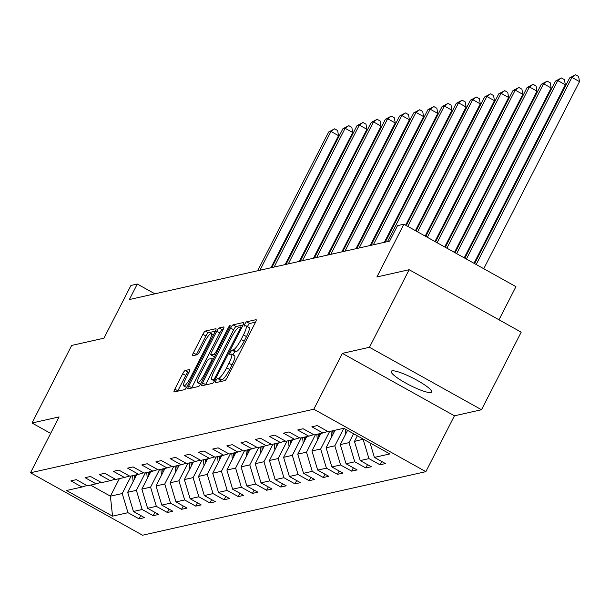 <?xml version="1.0" encoding="UTF-8"?>
<svg xmlns="http://www.w3.org/2000/svg" width="610" height="610" viewBox="0 0 610 610"><rect width="100%" height="100%" fill="white"/><g stroke="black" fill="none" stroke-linecap="round" stroke-linejoin="round"><path stroke-width="0.91" d="M215.856 380.731A2.432 0.488 -60.9 0 0 215.299 382.714A2.432 0.488 -60.9 0 0 215.391 382.722L224.869 380.594A3.469 0.694 -60.9 0 0 227.316 377.346L255.369 322.53A3.469 0.694 -60.9 0 0 256.169 319.701A3.469 0.694 -60.9 0 0 256.04 319.686L246.562 321.813A2.432 0.488 -60.9 0 0 244.846 324.085A2.432 0.488 -60.9 0 0 244.29 326.068A2.432 0.488 -60.9 0 0 244.381 326.075L245.609 325.801A11.11 2.219 -60.9 0 1 246.028 325.839A11.11 2.219 -60.9 0 1 243.474 334.905L241.133 339.473A11.11 2.219 -60.9 0 1 233.294 349.858L232.067 350.132A2.432 0.488 -60.9 0 0 230.351 352.405A2.432 0.488 -60.9 0 0 229.795 354.387A2.432 0.488 -60.9 0 0 229.886 354.395L231.114 354.12A11.11 2.219 -60.9 0 1 231.533 354.158A11.11 2.219 -60.9 0 1 228.979 363.232L226.645 367.799A11.11 2.219 -60.9 0 1 218.799 378.185L217.572 378.459A2.432 0.488 -60.9 0 0 215.856 380.731M255.552 322.164L249.589 323.498A2.432 0.488 -60.9 0 0 247.873 325.77A2.432 0.488 -60.9 0 0 247.477 326.647M246.028 325.839L249.055 327.524A11.11 2.219 -60.9 0 1 246.501 336.59L244.16 341.165A11.11 2.219 -60.9 0 1 236.322 351.551L235.094 351.825A2.432 0.488 -60.9 0 0 233.378 354.097A2.432 0.488 -60.9 0 0 232.982 354.967M430.782 392.474A22.646 3.889 -152.9 0 0 431.56 391.986A22.646 3.889 -152.9 0 0 415.219 379.275A22.646 3.889 -152.9 0 0 392.024 370.872A22.646 3.889 -152.9 0 0 391.246 371.36A22.646 3.889 -152.9 0 0 407.587 384.071A22.646 3.889 -152.9 0 0 430.782 392.474M185.15 370.499A3.469 0.694 -60.9 0 0 182.703 373.747L174.834 389.127A3.469 0.694 -60.9 0 0 174.033 391.955A3.469 0.694 -60.9 0 0 174.163 391.971L184.693 389.607A3.469 0.694 -60.9 0 0 187.14 386.366L215.193 331.543A3.469 0.694 -60.9 0 0 215.993 328.714A3.469 0.694 -60.9 0 0 215.856 328.698L205.334 331.062A3.469 0.694 -60.9 0 0 202.886 334.31L193.378 352.885A3.469 0.694 -60.9 0 0 192.577 355.721A3.469 0.694 -60.9 0 0 192.714 355.729L197.213 354.723A3.469 0.694 -60.9 0 0 199.668 351.474L204.381 342.263A9.287 1.853 -60.9 0 1 211.289 333.609A9.287 1.853 -60.9 0 1 209.154 341.188L190.686 377.277A9.287 1.853 -60.9 0 1 183.778 385.932A9.287 1.853 -60.9 0 1 185.913 378.352L188.993 372.336A3.469 0.694 -60.9 0 0 189.786 369.5A3.469 0.694 -60.9 0 0 189.657 369.492L185.15 370.499L188.185 372.191A3.469 0.694 -60.9 0 0 185.73 375.432L177.861 390.812A3.469 0.694 -60.9 0 0 177.678 391.185M369.462 347.288L342.385 353.365L454.435 415.814L481.511 409.737L369.462 347.288L409.157 269.719L376.896 276.955L403.889 224.213L397.529 225.639L389.592 241.156L129.366 299.54L137.303 284.024L130.944 285.45L103.952 338.199L71.698 345.435L32.002 422.997L50.653 433.397M342.385 353.365L313.807 409.211L30.5 472.773L59.078 416.927L32.002 422.997M202.573 382.905A3.469 0.694 -60.9 0 0 201.773 385.733A3.469 0.694 -60.9 0 0 201.902 385.749L212.425 383.385A3.469 0.694 -60.9 0 0 214.88 380.144L242.933 325.321A3.469 0.694 -60.9 0 0 243.725 322.492A3.469 0.694 -60.9 0 0 243.596 322.476L233.073 324.84A3.469 0.694 -60.9 0 0 230.618 328.081L202.573 382.905L205.6 384.59A3.469 0.694 -60.9 0 0 205.417 384.963M198.563 386.496L188.032 388.86A3.469 0.694 -60.9 0 1 187.903 388.844A3.469 0.694 -60.9 0 1 188.703 386.016L216.756 331.2A3.469 0.694 -60.9 0 1 219.203 327.951L223.71 326.937A3.469 0.694 -60.9 0 1 223.839 326.952A3.469 0.694 -60.9 0 1 223.039 329.781L211.662 352.016A3.469 0.694 -60.9 0 0 210.862 354.852A3.469 0.694 -60.9 0 0 210.999 354.86L213.988 354.189A3.469 0.694 -60.9 0 0 216.436 350.948L228.277 327.799A2.432 0.488 -60.9 0 1 230.084 325.534A2.432 0.488 -60.9 0 1 229.528 327.524L201.01 383.255A3.469 0.694 -60.9 0 1 198.563 386.496M409.157 269.719L521.199 332.168L481.511 409.737M313.807 409.211L425.856 471.66L142.549 535.222L30.5 472.773M140.735 515.534L139.034 518.851L144.486 517.623L133.438 511.462L142.16 509.51L153.209 515.671L158.661 514.443L147.612 508.282L156.335 506.33L167.384 512.491L172.836 511.264L161.787 505.103L170.503 503.143L181.559 509.304L187.011 508.084L175.954 501.923L184.677 499.964L195.734 506.125L201.186 504.905L190.129 498.744L198.852 496.784L209.909 502.945L215.36 501.725L204.304 495.564L213.027 493.604L224.083 499.765L229.535 498.545L218.479 492.384L227.202 490.425L238.258 496.586L243.71 495.366L232.654 489.205L241.377 487.245L252.433 493.406L257.885 492.186L246.829 486.025L255.552 484.065L266.608 490.226L272.06 489.007L261.004 482.845L269.727 480.886L280.783 487.047L286.235 485.819L275.179 479.666L283.902 477.706L294.958 483.867L300.41 482.64L289.353 476.479L298.077 474.527L309.133 480.688L314.585 479.46L303.528 473.299L312.251 471.347L323.308 477.508L328.76 476.28L317.703 470.119L326.426 468.167L337.475 474.328L342.927 473.101L331.878 466.94L340.601 464.988L351.65 471.141L357.102 469.921L346.053 463.76L354.776 461.8L365.825 467.962L371.276 466.741L360.228 460.58L368.951 458.621L380 464.782L385.451 463.562L374.403 457.401L389.843 453.932L343.819 428.281L328.371 431.743L317.314 425.582L311.862 426.809L322.919 432.97L327.852 431.453M139.034 518.851L127.986 512.69L112.537 516.151L66.505 490.501L81.954 487.032L70.897 480.871L76.349 479.651L87.405 485.812L96.128 483.852L85.072 477.691L90.524 476.471L101.58 482.632L110.303 480.672L99.247 474.511L104.699 473.291L115.755 479.445L124.478 477.493L113.422 471.332L118.874 470.104L129.93 476.265L138.653 474.313L127.597 468.152L133.049 466.924L144.105 473.086L152.828 471.133L141.772 464.972L147.224 463.745L158.28 469.906L167.003 467.954L155.946 461.793L161.398 460.565L172.455 466.726L181.178 464.774L170.121 458.613L175.573 457.386L186.629 463.547L195.352 461.587L184.296 455.426L189.748 454.206L200.797 460.367L209.52 458.407L198.471 452.246L203.923 451.026L214.972 457.187L223.695 455.228L212.646 449.067L218.098 447.847L229.146 454.008L237.869 452.048L226.821 445.887L232.273 444.667L243.321 450.828L252.044 448.868L240.996 442.707L246.448 441.487L257.496 447.649L266.219 445.689L255.171 439.528L260.623 438.308L271.671 444.469L280.394 442.509L269.346 436.348L274.797 435.128L285.846 441.289L294.569 439.33L283.52 433.169L288.972 431.949L300.021 438.102L308.744 436.15L297.688 429.989L303.139 428.761L314.196 434.922L322.919 432.97M145.371 472.803L136.396 490.349L127.673 492.3L136.648 474.763M127.673 492.3L133.438 511.462M136.396 490.349L142.16 509.51M96.128 483.852L101.062 482.342M159.546 469.624L150.571 487.161L141.848 489.121L150.822 471.583M141.848 489.121L147.612 508.282M150.571 487.161L156.335 506.33M110.303 480.672L115.237 479.163M173.72 466.444L164.746 483.982L156.023 485.941L164.997 468.396M156.023 485.941L161.787 505.103M164.746 483.982L170.503 503.143M124.478 477.493L129.411 475.983M187.895 463.264L178.921 480.802L170.198 482.762L179.172 465.216M170.198 482.762L175.954 501.923M178.921 480.802L184.677 499.964M138.653 474.313L143.586 472.796M202.07 460.085L193.095 477.622L184.373 479.582L193.347 462.037M184.373 479.582L190.129 498.744M193.095 477.622L198.852 496.784M152.828 471.133L157.761 469.616M216.245 456.905L207.27 474.443L198.547 476.402L207.522 458.857M198.547 476.402L204.304 495.564M207.27 474.443L213.027 493.604M167.003 467.954L171.936 466.436M230.42 453.726L221.445 471.263L212.722 473.223L221.697 455.678M212.722 473.223L218.479 492.384M221.445 471.263L227.202 490.425M181.178 464.774L186.111 463.257M244.595 450.538L235.612 468.083L226.897 470.043L235.872 452.498M226.897 470.043L232.654 489.205M235.612 468.083L241.377 487.245M195.352 461.587L200.286 460.077M258.77 447.359L249.787 464.904L241.064 466.863L250.047 449.318M241.064 466.863L246.829 486.025M249.787 464.904L255.552 484.065M209.52 458.407L214.453 456.898M272.944 444.179L263.962 461.724L255.239 463.684L264.221 446.139M255.239 463.684L261.004 482.845M263.962 461.724L269.727 480.886M223.695 455.228L228.628 453.718M287.119 441L278.137 458.545L269.414 460.497L278.396 442.959M269.414 460.497L275.179 479.666M278.137 458.545L283.902 477.706M237.869 452.048L242.803 450.538M301.294 437.82L292.312 455.365L283.589 457.317L292.571 439.779M283.589 457.317L289.353 476.479M292.312 455.365L298.077 474.527M252.044 448.868L256.978 447.359M315.462 434.64L306.487 452.185L297.764 454.137L306.746 436.6M297.764 454.137L303.528 473.299M306.487 452.185L312.251 471.347M266.219 445.689L271.153 444.179M329.636 431.461L320.662 449.006L311.939 450.958L320.913 433.42M311.939 450.958L317.703 470.119M320.662 449.006L326.426 468.167M280.394 442.509L285.327 441M343.811 428.281L334.837 445.818L326.114 447.778L335.088 430.241M326.114 447.778L331.878 466.94M334.837 445.818L340.601 464.988M294.569 439.33L299.502 437.82M353.579 433.718L349.012 442.639L340.288 444.599L347.57 430.37M340.288 444.599L346.053 463.76M349.012 442.639L354.776 461.8M308.744 436.15L313.677 434.64M363.339 439.162L354.463 441.419L357.33 435.814M354.463 441.419L360.228 460.58M363.186 439.459L368.951 458.621M370.041 442.89L374.403 457.401M498.988 319.792L515.938 286.662L403.889 224.213M454.435 415.814L425.856 471.66M154.871 293.814L137.303 284.024M119.385 478.637L110.41 496.174L122.221 493.528L131.196 475.983M90.547 485.103L110.41 496.174L112.537 516.151M122.221 493.528L127.986 512.69M81.954 487.032L86.887 485.522M381.7 461.465L380 464.782M367.525 464.652L365.825 467.962M353.35 467.832L351.65 471.141M339.175 471.012L337.475 474.328M325 474.191L323.308 477.508M310.825 477.371L309.133 480.688M296.651 480.55L294.958 483.867M282.476 483.73L280.783 487.047M268.301 486.91L266.608 490.226M254.126 490.089L252.433 493.406M239.951 493.269L238.258 496.586M225.776 496.449L224.083 499.765M211.609 499.628L209.909 502.945M197.434 502.808L195.734 506.125M183.259 505.995L181.559 509.304M169.084 509.175L167.384 512.491M154.909 512.354L153.209 515.671M219.188 381.868A2.432 0.488 -60.9 0 1 220.606 380.144L221.827 379.87A11.11 2.219 -60.9 0 0 229.673 369.485L226.645 367.799M231.533 354.158L234.568 355.851A11.11 2.219 -60.9 0 1 232.006 364.917L229.673 369.485M243.115 324.955L236.1 326.525A3.469 0.694 -60.9 0 0 233.653 329.774L205.6 384.59M213.63 379.344A2.432 0.488 -60.9 0 0 215.345 377.071L239.966 328.95A2.432 0.488 -60.9 0 0 240.523 326.968A2.432 0.488 -60.9 0 0 240.431 326.96L239.143 327.25A11.11 2.219 -60.9 0 0 231.297 337.635L214.468 370.529A11.11 2.219 -60.9 0 0 211.914 379.595A11.11 2.219 -60.9 0 0 212.333 379.633L213.63 379.344L214.918 380.06M223.222 329.415L222.231 329.636A3.469 0.694 -60.9 0 0 219.783 332.885L191.731 387.701A3.469 0.694 -60.9 0 0 191.548 388.074M213.813 356.431A3.469 0.694 -60.9 0 0 213.896 356.537A3.469 0.694 -60.9 0 0 214.026 356.553L214.758 356.385M199.859 375.089A9.287 1.853 -60.9 0 0 197.724 382.668A9.287 1.853 -60.9 0 0 204.632 374.014L211.136 361.303A3.469 0.694 -60.9 0 0 211.937 358.466A3.469 0.694 -60.9 0 0 211.807 358.459L208.818 359.122A3.469 0.694 -60.9 0 0 206.363 362.37L199.859 375.089M189.176 371.963L188.185 372.191M215.376 331.177L208.361 332.747A3.469 0.694 -60.9 0 0 205.913 335.996L196.405 354.57A3.469 0.694 -60.9 0 0 196.222 354.944M483.753 268.72L579.5 81.61L571.928 77.394L569.656 77.897L474.618 263.634M476.181 264.504L571.928 77.394L575.581 74.778L578.608 76.463L579.5 81.61M569.656 77.897L575.581 74.778M473.985 263.284L565.325 84.79L557.754 80.573L555.481 81.084L464.85 258.19M466.414 259.059L557.754 80.573L561.406 77.958L564.441 79.643L565.325 84.79M555.481 81.084L561.406 77.958M345.794 433.84A9.379 9.043 -102.6 0 1 345.611 432.665L345.268 429.089M464.225 257.839L551.15 87.97L543.579 83.753L541.306 84.264L455.091 252.746M347.128 430.126L347.22 431.057M456.654 253.623L543.579 83.753L547.231 81.138L550.266 82.823L551.15 87.97M541.306 84.264L547.231 81.138M331.619 437.019A9.379 9.043 -102.6 0 1 331.436 435.845L330.994 431.156M454.465 252.403L536.975 91.149L529.404 86.933L527.131 87.444L445.323 247.309M333.983 432.399L333.807 430.523M332.717 430.767L333.045 434.236M446.894 248.178L529.404 86.933L533.056 84.317L536.091 86.002L536.975 91.149M527.131 87.444L533.056 84.317M317.444 440.199A9.379 9.043 -102.6 0 1 317.261 439.025L316.819 434.335M444.698 246.958L522.8 94.329L515.229 90.112L512.957 90.623L435.563 241.865M319.808 435.578L319.632 433.702M318.542 433.954L318.87 437.416M437.126 242.742L515.229 90.112L518.889 87.497L521.916 89.182L522.8 94.329M512.957 90.623L518.889 87.497M303.269 443.378A9.379 9.043 -102.6 0 1 303.086 442.204L302.644 437.515M434.938 241.514L508.626 97.508L501.054 93.292L498.782 93.803L425.803 236.428M305.633 438.758L305.457 436.89M304.367 437.134L304.695 440.595M427.366 237.298L501.054 93.292L504.714 90.676L507.741 92.362L508.626 97.508M498.782 93.803L504.714 90.676M289.094 446.566A9.379 9.043 -102.6 0 1 288.911 445.384L288.469 440.695M425.178 236.078L494.451 100.696L486.879 96.471L484.614 96.982L416.035 230.984M291.458 441.937L291.283 440.069M290.192 440.313L290.52 443.775M417.606 231.853L486.879 96.471L490.539 93.856L493.566 95.549L494.451 100.696M484.614 96.982L490.539 93.856M274.919 449.745A9.379 9.043 -102.6 0 1 274.736 448.563L274.294 443.882M415.41 230.633L480.276 103.875L472.712 99.651L470.44 100.162L406.275 225.54M277.291 445.117L277.108 443.249M276.017 443.493L276.345 446.955M407.838 226.417L472.712 99.651L476.364 97.036L479.391 98.728L480.276 103.875M470.44 100.162L476.364 97.036M260.744 452.925A9.379 9.043 -102.6 0 1 260.562 451.743L260.119 447.061M405.65 225.189L466.101 107.055L458.537 102.831L456.265 103.342L385.238 242.132M263.116 448.304L262.933 446.428M261.842 446.672L262.17 450.134M387.51 241.621L458.537 102.831L462.189 100.215L465.216 101.908L466.101 107.055M456.265 103.342L462.189 100.215M246.57 456.105A9.379 9.043 -102.6 0 1 246.387 454.923L245.944 450.241M384.33 242.33L451.926 110.235L444.362 106.01L442.09 106.521L371.071 245.311M248.941 451.484L248.758 449.608M247.668 449.852L247.995 453.314M373.335 244.801L444.362 106.01L448.014 103.395L451.042 105.088L451.926 110.235M442.09 106.521L448.014 103.395M232.395 459.284A9.379 9.043 -102.6 0 1 232.212 458.102L231.769 453.421M370.156 245.51L437.759 113.414L430.187 109.19L427.915 109.701L356.896 248.491M234.766 454.663L234.583 452.788M233.493 453.032L233.821 456.493M359.16 247.98L430.187 109.19L433.84 106.582L436.867 108.267L437.759 113.414M427.915 109.701L433.84 106.582M218.227 462.464A9.379 9.043 -102.6 0 1 218.037 461.29L217.595 456.6M355.981 248.697L423.584 116.594L416.012 112.377L413.74 112.88L342.721 251.671M220.591 457.843L220.408 455.967M219.318 456.211L219.653 459.681M344.993 251.16L416.012 112.377L419.665 109.762L422.692 111.447L423.584 116.594M413.74 112.88L419.665 109.762M204.053 465.643A9.379 9.043 -102.6 0 1 203.862 464.469L203.42 459.78M341.806 251.877L409.409 119.773L401.837 115.557L399.565 116.06L328.546 254.85M206.416 461.023L206.233 459.147M205.143 459.391L205.478 462.86M330.818 254.339L401.837 115.557L405.49 112.941L408.517 114.627L409.409 119.773M399.565 116.06L405.49 112.941M189.878 468.823A9.379 9.043 -102.6 0 1 189.687 467.649L189.245 462.959M327.631 255.056L395.234 122.953L387.663 118.736L385.39 119.247L314.371 258.03M192.242 464.202L192.066 462.327M190.976 462.571L191.304 466.04M316.643 257.519L387.663 118.736L391.315 116.121L394.342 117.806L395.234 122.953M385.39 119.247L391.315 116.121M175.703 472.003A9.379 9.043 -102.6 0 1 175.512 470.828L175.07 466.139M313.456 258.236L381.059 126.133L373.488 121.916L371.215 122.427L300.196 261.21M178.067 467.382L177.891 465.506M176.801 465.75L177.129 469.22M302.469 260.699L373.488 121.916L377.14 119.301L380.167 120.986L381.059 126.133M371.215 122.427L377.14 119.301M161.528 475.182A9.379 9.043 -102.6 0 1 161.345 474.008L160.895 469.319M299.281 261.415L366.885 129.312L359.313 125.096L357.041 125.607L286.021 264.389M163.892 470.562L163.716 468.686M162.626 468.93L162.954 472.399M288.294 263.878L359.313 125.096L362.965 122.48L365.992 124.165L366.885 129.312M357.041 125.607L362.965 122.48M147.353 478.362A9.379 9.043 -102.6 0 1 147.17 477.188L146.72 472.498M285.106 264.595L352.71 132.492L345.138 128.275L342.866 128.786L271.846 267.569M149.717 473.741L149.541 471.865M148.451 472.109L148.779 475.579M274.119 267.058L345.138 128.275L348.79 125.66L351.817 127.345L352.71 132.492M342.866 128.786L348.79 125.66M133.178 481.542A9.379 9.043 -102.6 0 1 132.995 480.367L132.545 475.678M270.931 267.775L338.535 135.672L330.963 131.455L328.691 131.966L257.672 270.748M135.542 476.921L135.367 475.045M134.276 475.297L134.604 478.758M259.944 270.238L330.963 131.455L334.615 128.84L337.643 130.525L338.535 135.672M328.691 131.966L334.615 128.84M221.827 379.87L218.799 378.185M232.006 364.917L228.979 363.232M235.094 351.825L232.067 350.132M236.322 351.551L233.294 349.858M244.16 341.165L241.133 339.473M246.501 336.59L243.474 334.905M249.589 323.498L246.562 321.813M220.606 380.144L217.572 378.459M233.653 329.774L230.618 328.081M236.1 326.525L233.073 324.84M216.207 377.552L215.345 377.071M240.828 329.43L239.966 328.95M241.72 327.677L240.584 327.044M214.499 380.838L212.333 379.633M191.731 387.701L188.703 386.016M219.783 332.885L216.756 331.2M222.231 329.636L219.203 327.951M214.026 356.553L210.999 354.86M215.46 355.012L213.988 354.189M217.297 351.429L216.436 350.948M229.139 328.279L228.277 327.799M205.494 374.494L204.632 374.014M211.998 361.783L211.136 361.303M213.279 359.275L212.013 358.573M191.548 377.758L190.686 377.277M210.015 341.669L209.154 341.188M196.405 354.57L193.378 352.885M205.913 335.996L202.886 334.31M208.361 332.747L205.334 331.062M177.861 390.812L174.834 389.127M185.73 375.432L182.703 373.747M345.611 432.665L346.495 432.467M331.436 435.845L332.328 435.647M317.261 439.025L318.153 438.826M303.086 442.204L303.978 442.006M288.911 445.384L289.803 445.186M274.736 448.563L275.628 448.365M260.562 451.743L261.454 451.545M246.387 454.923L247.279 454.724M232.212 458.102L233.104 457.904M218.037 461.29L218.929 461.084M203.862 464.469L204.754 464.263M189.687 467.649L190.579 467.451M175.512 470.828L176.404 470.63M161.345 474.008L162.229 473.81M147.17 477.188L148.055 476.989M132.995 480.367L133.88 480.169M241.743 327.646L240.523 326.968M214.415 380.991L211.914 379.595M213.896 356.537L210.862 354.852M200.484 384.201L197.724 382.668M213.302 359.229L211.937 358.466M186.53 387.464L183.778 385.932M213.5 334.844L211.289 333.609"/></g></svg>
